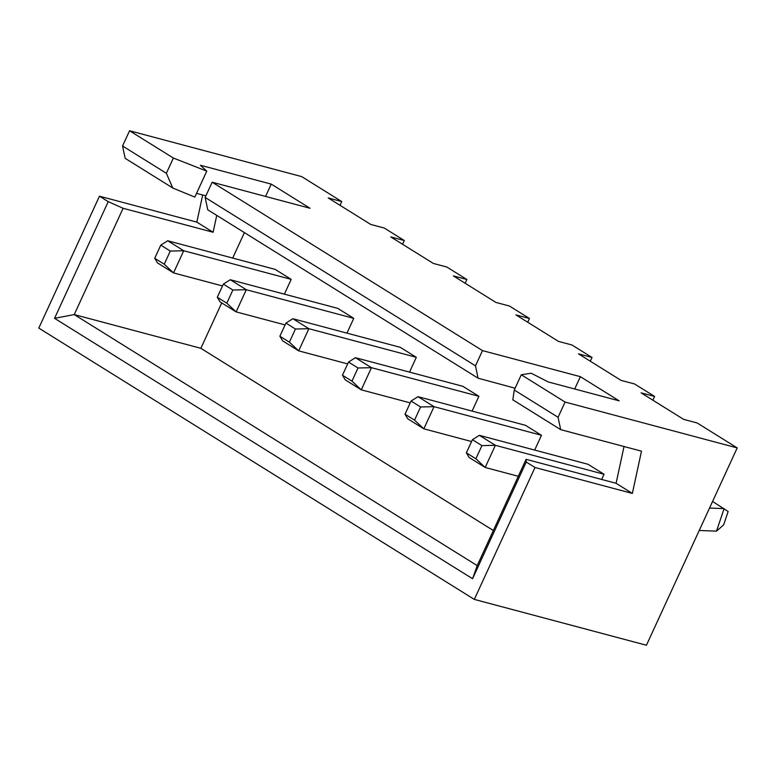<?xml version="1.0" encoding="UTF-8"?>
<svg xmlns="http://www.w3.org/2000/svg" width="776" height="776" viewBox="0 0 776 776"><rect width="100%" height="100%" fill="white"/><g stroke="black" fill="none" stroke-linecap="round" stroke-linejoin="round"><path stroke-width="1.16" d="M172.776 188.005L125.159 158.343L122.559 145.995L129.563 130.756L173.368 158.042L206.765 171.137L200.412 165.249L271.241 184.116L310.041 208.278L212.168 182.214L482.488 350.606L580.361 376.67L619.161 400.843L548.331 381.976L531.153 373.207L521.288 374.769L565.083 402.055L737.2 447.907L646.437 645.244L474.32 599.402L38.8 328.093L99.474 196.192L196.832 222.13L202.691 194.999M565.083 402.055L558.08 417.294L560.679 429.642L641.48 451.166L632.353 493.429L534.994 467.491L474.32 599.402M129.563 130.756L301.68 176.598L341.731 201.547L340.004 205.3M534.994 467.491L526.235 462.03L472.565 578.712L54.562 318.325L108.233 201.644L99.474 196.192M196.832 222.13L213.109 232.257L216.746 215.398M624.03 446.52L616.086 483.293L632.353 493.429M108.233 201.644L123.112 208.288L213.109 232.257M616.086 483.293L526.099 459.324L526.235 462.03M123.112 208.288L74.234 314.581L477.211 565.607L526.099 459.324M232.703 258.069L244.401 232.625M54.562 318.325L74.234 314.581L200.858 348.308L221.732 302.921M493.352 530.512L200.858 348.308M737.2 447.907L697.149 422.959L683.627 419.35L641.083 392.85L654.605 396.449L634.574 383.975L621.052 380.376L578.508 353.866L592.03 357.474L571.999 345L558.477 341.392L515.933 314.891L529.455 318.49L509.425 306.016L495.903 302.417L453.349 275.907L466.88 279.505L446.85 267.031L433.328 263.433L390.774 236.932L404.306 240.531L384.275 228.057L370.753 224.458L328.2 197.948L341.731 201.547M212.168 182.214L205.155 197.444L475.484 365.835L482.488 350.606M122.559 145.995L166.365 173.281L173.368 158.042M521.288 374.769L514.275 390.008L558.08 417.294M560.679 429.642L512.868 399.853M515.099 388.213L478.084 378.193L207.755 209.792L205.155 197.444M205.892 195.853L196.541 193.36M206.765 171.137L194.825 197.104L172.97 188.122M166.365 173.281L172.844 188.18M265.576 196.435L271.241 184.116M475.484 365.835L478.084 378.193M574.696 388.999L580.361 376.67M512.8 399.95L514.275 390.008M652.878 400.203L654.605 396.449M590.303 361.218L592.03 357.474M527.728 322.234L529.455 318.49M465.154 283.259L466.88 279.505M402.579 244.275L404.306 240.531M472.565 578.712L477.211 565.607M284.375 294.152L291.175 279.36L275.15 269.379L167.703 240.764L160.778 245.129L154.725 258.282L164.24 264.209L173.533 272.9L222.508 285.946M346.95 333.127L353.749 318.344L337.735 308.363L230.278 279.738L223.352 284.103L217.299 297.266L220.093 301.903L236.108 311.874L246.302 289.72L230.278 279.738M409.524 372.111L416.324 357.319L400.309 347.338L292.853 318.723L285.927 323.088L279.874 336.241L282.668 340.877L298.682 350.859L308.877 328.704L292.853 318.723M472.099 411.086L478.899 396.303L462.884 386.322L355.427 357.697L348.502 362.072L342.449 375.225L345.242 379.862L361.257 389.833L371.452 367.678L355.427 357.697M534.674 450.07L541.473 435.278L525.459 425.306L418.002 396.681L411.076 401.046L405.024 414.2L407.817 418.836L423.832 428.818L434.026 406.663L418.002 396.681M601.662 479.452L604.048 474.262L588.033 464.281L479.355 435.336L472.419 439.701L466.366 452.854L475.882 458.781L485.184 467.472L518.29 476.289M699.225 530.474L716.5 531.153L724.105 508.62L709.536 508.047M291.175 279.36L183.728 250.735L167.703 240.764M154.725 258.282L157.518 262.918L173.533 272.9L183.728 250.735L170.293 251.055L160.778 245.129M353.749 318.344L246.302 289.72L232.868 290.03L223.352 284.103M285.083 324.921L236.108 311.874L226.815 303.183L232.868 290.03M416.324 357.319L308.877 328.704L295.443 329.014L285.927 323.088M347.658 363.905L298.682 350.859L289.39 342.168L295.443 329.014M478.899 396.303L371.452 367.678L358.017 367.989L348.502 362.072M410.232 402.88L361.257 389.833L351.964 381.152L358.017 367.989M541.473 435.278L434.026 406.663L420.592 406.973L411.076 401.046M471.575 441.534L423.832 428.818L414.539 420.126L420.592 406.973M604.048 474.262L495.369 445.308L479.355 435.336M466.366 452.854L469.16 457.491L485.184 467.472L495.369 445.308L481.935 445.628L472.419 439.701M716.5 531.153L723.62 524.896L728.14 511.51L712.581 501.442M164.24 264.209L170.293 251.055M475.882 458.781L481.935 445.628M405.024 414.2L414.539 420.126M342.449 375.225L351.964 381.152M279.874 336.241L289.39 342.168M217.299 297.266L226.815 303.183"/></g></svg>
